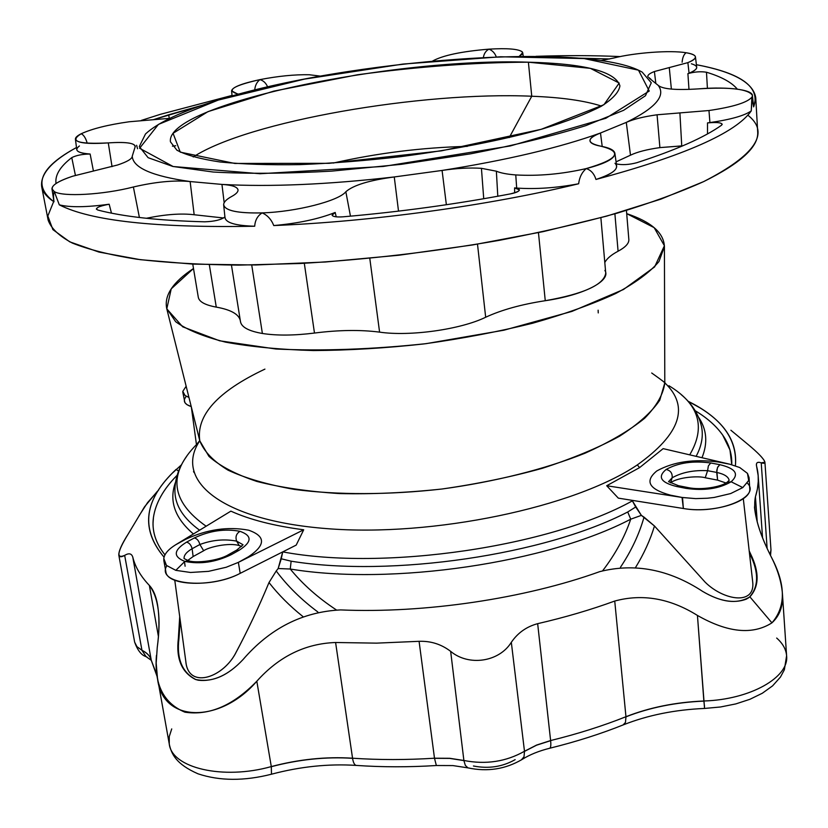 <?xml version="1.0" encoding="UTF-8"?>
<svg xmlns="http://www.w3.org/2000/svg" width="828" height="828" viewBox="0 0 828 828"><rect width="100%" height="100%" fill="white"/><g stroke="black" fill="none" stroke-linecap="round" stroke-linejoin="round"><path stroke-width="1.24" d="M156.451 655.403C154.018 684.311 163.509 703.241 184.923 712.183C209.267 715.837 233.237 705.508 256.815 681.216C278.984 656.469 305.242 643.573 335.599 642.507L376.595 643.139L419.082 641.317C430.819 640.893 441.355 644.246 450.66 651.367C468.845 666.571 499.201 661.965 511.321 642.311C517.79 632.851 526.567 626.641 537.662 623.67C565.172 617.315 590.861 609.77 614.738 601.045L625.968 716.831C649.576 707.567 675.544 702.33 703.872 701.109L703.862 700.995C675.534 702.216 649.566 707.454 625.958 716.717C649.566 707.454 675.534 702.216 703.862 700.995C750.137 699.65 789.363 677.335 786.6 655.776C789.363 677.335 750.137 699.65 703.862 700.995L697.445 615.442C727.729 632.685 752.559 635.159 771.934 622.853C786.093 606.448 785.824 584.392 771.137 556.695C757.868 530.469 752.642 510.483 755.436 496.759C758.8 486.15 759.193 476.017 756.626 466.371C755.84 462.697 757.382 461.517 761.232 462.831C766.242 464.311 766.107 462.096 760.818 456.187M704.504 706.377L703.872 701.109C675.544 702.33 649.576 707.567 625.968 716.831L625.471 722.44L623.06 724.955L625.471 722.44L625.958 716.717C602.629 726.011 577.52 733.95 550.61 740.553L537.662 623.67C526.567 626.641 517.79 632.851 511.321 642.311L524.486 751.265L536.565 745.076L550.61 740.553C577.52 733.95 602.629 726.011 625.958 716.717L614.738 601.045C642.466 593.531 670.028 598.323 697.445 615.442C670.028 598.323 642.466 593.531 614.738 601.045C590.861 609.77 565.172 617.315 537.662 623.67L550.63 740.667C551.065 745.034 550.786 747.549 549.802 748.222L549.802 748.222C550.786 747.549 551.065 745.034 550.63 740.667L536.575 745.19L524.497 751.379L524.02 756.751L521.319 759.949L524.02 756.751L524.486 751.265C506.094 761.688 485.891 764.761 463.887 760.487L450.66 651.367L463.897 760.601L449.749 758.407L434.503 758.324L419.082 641.317L434.493 758.21C406.237 760 378.924 759.99 352.552 758.21L335.599 642.507L352.562 758.324C325.932 756.626 298.846 759.421 271.315 766.697L271.491 774.201L271.294 766.583C223.032 780.224 171.81 767.991 169.264 744.02C171.81 767.991 223.032 780.224 271.294 766.583C298.825 759.307 325.911 756.513 352.552 758.21C325.911 756.513 298.825 759.307 271.294 766.583L271.315 766.697C298.846 759.421 325.932 756.626 352.562 758.324L352.552 758.21C378.924 759.99 406.237 760 434.493 758.21L449.739 758.293L463.887 760.487L449.739 758.293L434.503 758.324L449.749 758.407L463.887 760.487C485.891 764.761 506.094 761.688 524.486 751.265L536.575 745.19L550.63 740.667L536.565 745.076L524.486 751.265L511.321 642.311C499.201 661.965 468.845 666.571 450.66 651.367C441.355 644.246 430.819 640.893 419.082 641.317L376.595 643.139L335.599 642.507C305.242 643.573 278.984 656.469 256.815 681.216C220.61 723.455 161.729 723.838 157.434 677.749L156.192 663.062L157.237 647.548C159.4 631.309 159.504 617.036 157.537 604.74C156.047 596.077 153.315 589.639 149.361 585.417C158.593 597.588 161.222 618.299 157.237 647.548M141.95 650.27L141.971 650.363C147.125 652.919 150.23 656.242 151.276 660.32L151.265 660.216C150.21 656.138 147.105 652.816 141.95 650.27C147.105 652.816 150.21 656.138 151.265 660.216L157.092 675.679L151.265 660.216L132.78 557.12C135.212 566.952 140.739 576.391 149.361 585.417L158.396 636.411L149.361 585.417C140.739 576.391 135.212 566.952 132.78 557.12L151.276 660.32C150.23 656.242 147.125 652.919 141.971 650.363L124.666 555.371C128.889 552.856 131.59 553.435 132.78 557.12C131.59 553.435 128.889 552.856 124.666 555.371L141.95 650.27L136.941 646.658L134.653 642.176L136.941 646.658L141.95 650.27M231.457 265.105L240.493 321.761C241.559 327.226 248.855 331.128 262.383 333.477L251.733 265.043L262.383 333.477C276.852 335.723 294.209 335.578 314.474 333.053L304.311 263.283L314.474 333.053C294.209 335.578 276.852 335.723 262.383 333.477C248.462 331.055 241.155 326.998 240.441 321.316C239.437 314.547 231.385 309.807 216.274 307.116L209.329 264.732L216.274 307.116C230.329 309.61 238.319 313.916 240.223 320.022M647.879 76.745C647.496 75.1 649.669 73.361 654.399 71.529L669.272 67.575L671.373 89.093L669.272 67.575L687.871 62.628L689.072 73.185L687.871 62.628C698.449 58.146 697.859 54.845 686.101 52.733C670.018 50.053 634.558 52.702 613.538 58.063L601.045 60.547L613.538 58.063C634.558 52.702 670.018 50.053 686.101 52.733C691.98 53.675 695.096 55.052 695.448 56.884C695.644 58.664 693.119 60.579 687.871 62.628L654.399 71.529L655.745 82.686L654.399 71.529C650.001 73.226 647.806 74.862 647.817 76.414M614.987 163.24C619.81 168.281 613.465 173.683 595.963 179.459C684.104 155.767 735.864 132.915 751.244 110.9C744.444 115.692 730.669 119.584 709.917 122.575L707.516 122.896L707.516 133.908L707.516 122.896L709.917 122.575L708.975 110.528L709.917 122.575C730.669 119.584 744.444 115.692 751.244 110.9L751.886 97.155C747.487 102.496 733.184 106.957 708.975 110.528L679.902 112.908L681.744 145.894L659.895 147.612C647.01 149.423 637.208 151.948 630.491 155.188C637.208 151.948 647.01 149.423 659.895 147.612L657.07 114.781C643.604 116.665 633.337 119.201 626.289 122.399L630.491 155.188L616.073 161.833L630.491 155.188L626.289 122.399L600.486 133.008C593.231 135.678 589.722 138.307 589.96 140.884C590.405 143.172 593.997 144.931 600.724 146.173C609.48 147.746 614.2 150.116 614.883 153.283C615.038 158.51 605.475 163.613 586.224 168.581C562.057 174.108 538.562 176.229 515.761 174.936L516.682 188.07C535.882 189.364 556.54 187.935 578.648 183.764C579.414 177.347 581.939 172.286 586.224 168.581C590.933 170.082 594.173 173.704 595.963 179.459C610.112 174.905 617.005 170.402 616.643 165.942L614.883 153.283M483.728 198.741L481.43 168.322C469.652 167.566 456.528 168.27 442.08 170.444L446.364 204.733L442.08 170.444L394.263 176.954C369.495 180.245 353.349 185.172 345.845 191.744C338.776 200.904 296.155 211.875 262.176 212.889C238.05 213.438 225.216 210.778 223.663 204.92L223.663 204.392C223.912 201.877 226.624 199.217 231.799 196.402C235.856 194.176 237.936 192.137 238.04 190.264L238.04 189.974C237.47 186.9 232.109 185.048 221.945 184.416L224.171 202.694L221.945 184.416L190.14 181.549C174.232 180.038 155.312 181.86 133.38 186.993C103.221 194.797 62.762 197.074 54.296 191.599L51.957 188.846C52.04 184.965 58.974 180.742 72.771 176.188L117.514 165.01C127.284 161.75 132.201 158.821 132.242 156.223L135.326 146.235C133.991 142.871 124.976 141.764 108.282 142.902C87.789 144.258 76.838 143.016 75.41 139.156C75.286 137.562 77.221 135.761 81.206 133.753C92.094 128.744 108.085 124.749 129.178 121.768L169.843 118.321L129.178 121.768C108.085 124.749 92.094 128.744 81.206 133.753C68.983 141.329 78.008 144.382 108.282 142.902L112.039 166.645L108.282 142.902C127.491 141.671 136.372 143.234 134.912 147.591L132.242 156.223C132.201 158.821 127.284 161.75 117.514 165.01L72.771 176.188C54.7 182.284 48.541 187.418 54.296 191.599L59.305 204.837C69.862 207.517 86.485 207.31 109.172 204.226L111.469 213.148L109.172 204.226C86.485 207.31 69.862 207.517 59.305 204.837C90.707 220.9 155.84 228.031 254.703 226.23C255.138 220.134 257.632 215.684 262.176 212.889C267.516 215.28 271.377 219.503 273.757 225.558C298.194 223.384 318.666 219.016 335.195 212.454L336.22 216.832L335.195 212.454C318.666 219.016 298.194 223.384 273.757 225.558C372.072 221.614 488.986 205.51 578.648 183.764C556.54 187.935 535.882 189.364 516.682 188.07L515.761 174.936C507.129 174.273 500.661 173.031 496.365 171.199L497.794 196.246L496.365 171.199L481.43 168.322L483.728 198.741M169.336 118.383L168.612 114.813L153.159 119.739L202.705 105.125L168.612 114.813L169.336 118.383M259.92 79.633C278.084 76.104 294.52 74.468 309.227 74.737L320.426 76.124L309.227 74.737C294.52 74.468 278.084 76.104 259.92 79.633C256.804 82.096 255.076 85.563 254.724 90.035C255.076 85.563 256.804 82.096 259.92 79.633C233.62 85.584 226.023 90.293 237.16 93.781L231.581 90.832C232.399 87.209 241.838 83.473 259.92 79.633C263.449 80.626 266.016 83.069 267.62 86.94C266.016 83.069 263.449 80.626 259.92 79.633M488.944 49.152C507.378 48.065 518.483 48.976 522.261 51.864L522.706 52.702L519.228 56.356L522.23 54.141L522.261 51.864C518.483 48.976 507.378 48.065 488.944 49.152C485.87 50.819 484.018 53.592 483.386 57.453C484.018 53.592 485.87 50.819 488.944 49.152C461.569 51.429 442.804 55.383 432.64 61.024C442.804 55.383 461.569 51.429 488.944 49.152C492.412 50.487 494.865 53.075 496.282 56.915C494.865 53.075 492.412 50.487 488.944 49.152M691.39 63.777C699.142 66.136 698.377 69.273 689.072 73.185L687.902 73.63L688.979 89.424L687.902 73.63L689.072 73.185C694.361 71.063 696.907 69.086 696.71 67.244L695.448 56.884M223.663 204.92L224.999 217.712C226.013 222.877 235.918 225.713 254.703 226.23C235.173 225.671 225.278 222.649 224.999 217.174M51.957 188.846L53.996 201.804C53.292 196.578 53.385 193.172 54.296 191.599C62.762 197.074 103.221 194.797 133.38 186.993L139.404 217.495L133.38 186.993C155.312 181.86 174.232 180.038 190.129 181.549C152.238 176.167 132.946 167.722 132.242 156.223C132.946 167.722 152.238 176.167 190.14 181.549L194.166 214.752L190.14 181.549L221.945 184.416C232.461 185.079 237.822 187.024 238.04 190.264C237.936 192.137 235.856 194.176 231.799 196.402C226.624 199.217 223.912 201.877 223.663 204.392C224.378 210.591 237.212 213.427 262.176 212.889C296.155 211.875 338.776 200.904 345.845 191.744L350.461 216.17L345.845 191.744C353.349 185.172 369.485 180.245 394.263 176.964C328.012 184.541 270.57 187.024 221.945 184.416C270.58 187.024 328.012 184.541 394.263 176.954L398.516 211.14L394.263 176.954L442.08 170.444C456.528 168.27 469.652 167.566 481.43 168.322L496.365 171.199C500.661 173.031 507.129 174.273 515.761 174.936C538.562 176.229 562.057 174.108 586.224 168.581C618.402 159.183 623.236 151.71 600.724 146.173C586.555 143.006 586.472 138.618 600.486 133.008C559.759 147.663 506.964 160.146 442.08 170.444C506.964 160.146 559.769 147.663 600.486 133.008L602.204 146.442L600.486 133.008L626.289 122.399C633.337 119.201 643.604 116.665 657.07 114.781L659.895 147.612L682.676 145.873L681.744 145.894L679.902 112.908L657.07 114.781L708.975 110.528C733.184 106.957 747.487 102.496 751.886 97.155L753.656 106.884C760.704 87.261 741.619 73.206 696.4 64.708C733.577 71.736 753.356 82.738 755.747 97.714L753.656 106.884L751.886 97.155C756.833 90.117 729.592 86.236 698.149 88.896C730.213 86.878 748.284 89.02 752.362 95.303L751.244 110.9C735.864 132.915 684.104 155.767 595.963 179.459C594.173 173.704 590.933 170.082 586.224 168.581C581.939 172.286 579.414 177.347 578.648 183.764C488.986 205.51 372.072 221.614 273.757 225.558C271.377 219.503 267.516 215.28 262.176 212.889C257.632 215.684 255.138 220.134 254.703 226.23C155.84 228.031 90.707 220.9 59.305 204.837L54.296 191.599C53.385 193.172 53.292 196.578 53.996 201.804C46.782 197.105 42.683 192.055 41.679 186.652C40.168 174.056 51.781 161.015 76.497 147.529C39.837 167.38 32.344 185.472 53.996 201.804M86.909 142.116C85.45 137.634 83.556 134.85 81.206 133.753C83.556 134.85 85.45 137.634 86.909 142.116M218.188 100.105L158.427 124.407L139.601 148.253L173.145 166.521L260.023 173.725L383.416 166.438L510.327 145.945L605.858 118.269L649.245 91.049L638.481 70.173L584.03 58.56L500.661 56.77L402.957 64.066L304.383 79.126L218.188 100.105C346.922 59.523 588.594 40.965 642.166 72.108L651.274 82.79L645.457 95.737L623.639 110.3L585.872 125.608C553.218 135.844 514.83 145.242 470.718 153.801L401.466 164.306L331.749 171.117C286.892 173.642 247.375 173.942 213.2 172.027L172.835 166.459L148.108 157.682L139.301 146.566L145.5 133.97C158.024 122.389 182.253 111.107 218.188 100.105M528.388 62.193L590.354 68.341L619.199 83.059L603.943 104.701L541.233 129.303L441.396 150.851L329.202 163.313L234.759 163.447L180.266 152.145L173.052 133.298L207.994 111.625L273.747 91.132L357.427 74.779C418.099 66.582 475.086 62.39 528.388 62.193C393.776 57.494 165.072 104.307 170.444 141.826L176.902 150.178C186.103 155.126 200.511 159.059 220.124 161.988C242.594 164.223 269.069 165.103 299.57 164.637C331.78 163.344 365.427 160.684 400.514 156.678C454.199 149.537 501.551 140.284 542.578 128.909C567.097 121.354 586.679 113.798 601.294 106.263C612.803 98.905 619.013 92.105 619.924 85.843C615.37 71.487 584.868 63.601 528.388 62.193L531.752 96.234C561.436 97.373 584.703 100.664 601.552 106.108C584.703 100.664 561.436 97.373 531.752 96.234L528.388 62.193M515.151 759.638C502.472 766.842 488.572 768.964 473.43 765.993M166.738 308.596C163.975 295.451 172.886 282.089 193.493 268.51L171.22 288.848L166.801 308.844L182.657 326.791L219.575 340.784L275.931 349.012C321.999 351.175 372.051 349.385 426.089 343.661L503.879 330.217L571.92 311.411L623.474 289.5L654.637 266.895L664.408 245.74L654.161 227.648L626.703 213.645C651.243 221.811 663.818 232.792 664.418 246.609L658.974 261.524C650.166 272.06 635.728 282.741 615.639 293.557C592.434 304.218 564.696 314.133 532.425 323.293C498.125 331.759 461.931 338.642 423.843 343.941C385.61 348.143 348.836 350.347 313.512 350.554C279.978 349.592 250.656 346.787 225.547 342.14C203.419 336.582 186.797 329.782 175.671 321.719L166.738 308.596L199.807 440.869L208.956 456.383C219.865 466.05 235.814 474.392 256.825 481.43C280.547 487.485 308.068 491.532 339.387 493.571C372.3 494.306 406.476 492.795 441.914 489.017C494.875 481.813 544.793 469.238 584.961 453.247C609.729 442.1 629.611 430.446 644.629 418.285C656.583 406.113 663.311 394.335 664.801 382.95L659.74 400.245C651.532 412.282 638.119 424.288 619.479 436.252C597.971 447.948 572.283 458.619 542.423 468.275C510.69 477.073 477.197 483.987 441.914 489.017C388.798 495.03 337.327 495.072 294.457 489.431C267.713 484.701 245.574 478.284 228.042 470.169C213.469 461.31 204.05 451.539 199.807 440.869C196.019 415.314 217.723 391.396 264.929 369.112M187.956 560.504L184.064 558.558C183.857 555.236 186.538 551.965 192.117 548.726C191.133 545.01 189.281 542.816 186.559 542.143C173.466 550.247 172.897 556.675 184.872 561.405L188.567 560.68L184.872 561.405C200.086 564.51 215.59 562.243 231.354 554.605L228.518 554.656L231.354 554.605L239.126 550.258L236.29 550.32L239.126 550.258C252.054 542.029 252.354 535.726 240.048 531.338C236.332 533.522 235.193 536.792 236.632 541.139C235.193 536.792 236.332 533.522 240.048 531.338C224.978 528.492 209.743 530.696 194.332 537.952C197.054 538.614 198.896 540.798 199.869 544.503C198.896 540.798 197.054 538.614 194.332 537.952L186.559 542.143C189.281 542.816 191.133 545.01 192.117 548.726L199.869 544.503C212.289 539.918 224.543 538.8 236.632 541.139L242.987 544.71L236.632 541.139L239.24 545.58C228.818 542.34 208.49 547.122 203.678 550.755L193.141 556.54L192.117 548.726L193.141 556.54L187.749 560.442L193.141 556.54L203.678 550.755L199.869 544.503L203.678 550.755C208.49 547.122 228.818 542.34 239.24 545.58L236.632 541.139C224.543 538.8 212.289 539.918 199.869 544.503L192.117 548.726C186.579 551.934 183.888 555.195 184.064 558.486M239.24 545.58L241.745 546.439L239.24 545.58M729.137 480.312C728.402 476.7 724.252 474.071 716.696 472.415L707.598 470.697L705.228 477.746C699.06 475.748 678.329 476.959 670.545 482.796C678.329 476.959 699.06 475.748 705.228 477.746L707.598 470.697C693.698 469.973 681.879 472.343 672.15 477.797L670.545 482.796L672.15 477.797L668.579 481.627M678.474 485.694L668.569 481.679L672.15 477.797C681.879 472.343 693.698 469.973 707.598 470.697L716.696 472.415L717.607 480.136L725.918 482.972L717.607 480.136L716.779 470.345L717.752 467.002L719.832 464.674L710.714 462.976C693.108 460.585 678.235 462.748 666.095 469.486C657.246 476.887 660.765 482.558 676.662 486.512L685.894 488.344L688.089 487.599L685.894 488.344C704.038 490.963 719.128 488.768 731.145 481.772C739.466 474.165 735.699 468.462 719.832 464.674L717.483 467.613L716.696 472.415C724.2 474.051 728.34 476.669 729.126 480.25M705.228 477.746L717.607 480.136L705.228 477.746M75.41 139.218L76.776 149.64C77.17 151.99 81.63 153.459 90.138 154.029L93.388 170.816L90.138 154.029C77.366 153.014 73.795 150.323 79.426 145.945M137.552 148.75L136.641 145.283L137.552 148.75M514.633 192.872L514.592 187.884L516.682 188.07L514.592 187.884C521.971 189.322 520.646 191.309 510.597 193.856C456.135 204.206 400.348 211.854 343.247 216.801C400.348 211.854 456.135 204.206 510.597 193.856C516.123 192.717 519.073 191.403 519.446 189.912L514.592 187.884L514.633 192.872M686.101 52.733C683.835 54.41 682.5 57.577 682.117 62.255C682.5 57.577 683.835 54.41 686.101 52.733M237.243 94.589L237.16 93.781L238.795 94.164L237.16 93.781L237.243 94.589M232.047 95.427L160.29 114.347L141.257 120.433L160.29 114.347L232.047 95.427M172.421 146.163L175.722 145.749L172.421 146.163M56.025 183.505C54.845 175.215 60.092 166.583 71.767 157.62C76.342 155.302 82.469 154.112 90.138 154.029C82.469 154.112 76.342 155.302 71.767 157.62C60.092 166.583 54.845 175.215 56.025 183.505M75.41 175.36L71.767 157.62L75.41 175.36M146.328 218.281C165.269 214.348 181.208 213.179 194.166 214.752C181.208 213.179 165.269 214.348 146.328 218.281M224.916 216.915C221.262 219.834 214.524 221.469 204.713 221.811C158.831 220.61 123.206 216.688 97.839 210.043C94.682 208.201 98.46 206.255 109.172 204.226C101.068 205.613 96.793 207.248 96.358 209.132L97.839 210.043C123.206 216.688 158.831 220.61 204.713 221.811C214.524 221.469 221.262 219.834 224.916 216.915M223.653 217.992L194.166 214.752L223.653 217.992M707.516 122.896C718.28 121.995 722.968 122.761 721.571 125.194C704.349 137.458 676.072 149.971 636.732 162.733C629.011 164.751 622.221 165.145 616.363 163.913C622.221 165.145 629.011 164.751 636.732 162.733C676.072 149.971 704.349 137.458 721.571 125.194L722.223 124.293C721.126 122.513 716.22 122.047 707.516 122.896M658.208 85.367C662.597 89.134 675.917 90.314 698.149 88.896C675.917 90.314 662.607 89.134 658.208 85.367C666.105 95.717 655.465 108.064 626.289 122.399C655.465 108.064 666.105 95.717 658.208 85.367L649.504 78.381M687.902 73.63C694.609 71.777 700.809 71.311 706.481 72.233C721.498 76.787 731.766 82.417 737.303 89.134C731.766 82.417 721.498 76.787 706.481 72.233L707.412 88.317L706.481 72.233C700.809 71.311 694.609 71.777 687.902 73.63M579.631 58.177L609.687 58.954L579.631 58.177M620.151 56.573C593.904 55.424 565.845 55.341 535.985 56.325C565.845 55.341 593.904 55.424 620.151 56.573M747.787 115.123C770.382 132.78 755.654 154.939 703.624 181.622L660.847 199.155L606.727 216.108L543.127 231.643L472.736 244.933L398.92 255.231L325.363 262.01L255.707 264.981L193.193 264.132L140.377 259.692L98.946 252.074L69.759 241.848L52.889 229.625L47.827 216.004L53.665 201.587M379.586 332.131C360.418 329.668 338.714 329.968 314.474 333.053C338.714 329.968 360.418 329.668 379.586 332.131L369.785 258.336L379.586 332.131C409.943 336.623 460.813 329.451 485.674 317.238C460.813 329.451 409.943 336.623 379.586 332.131M604.895 270.456C611.592 280.62 584.289 295.058 545.259 300.709C521.505 304.352 501.644 309.858 485.674 317.238L477.497 244.146L485.674 317.238C501.644 309.858 521.505 304.352 545.259 300.709L538.459 232.647L545.259 300.709C583.947 293.868 604.098 284.677 605.734 273.116L600.869 217.712M618.081 251.226C611.209 254.879 606.779 258.647 604.802 262.528C606.779 258.647 611.209 254.879 618.081 251.226L614.894 213.81L618.081 251.226C625.502 247.23 629.094 243.328 628.845 239.54L626.434 210.426M163.861 560.773L165.838 571.589C166.718 586.193 213.759 587.528 240.203 573.338L296.207 545.093L303.7 529.785L238.774 562.171L303.7 529.785C273.954 525.884 249.683 519.663 230.877 511.145L176.043 544.555L185.576 539.359C206.969 529.382 228 526.329 248.659 530.199C265.85 536.254 265.778 545.114 248.452 556.768L238.361 562.378L226.189 567.263L208.521 571.351L190.533 572.469L175.815 570.347L166.449 565.41L163.861 560.773L163.789 558.486C164.472 553.818 168.446 549.243 175.691 544.762L230.877 511.145C249.683 519.663 273.954 525.884 303.7 529.785L296.207 545.093L240.203 573.338L238.361 562.378L240.203 573.338C209.029 590.157 155.395 584.144 166.832 565.772M185.741 660.899L185.803 661.334C187.997 688.617 221.004 678.888 234.862 654.596C247.582 630.853 258.957 606.831 268.996 582.55C278.477 594.711 289.769 606.034 302.872 616.508C289.769 606.034 278.477 594.711 268.996 582.55C258.967 606.748 247.644 630.688 235.017 654.379C221.304 678.525 188.411 688.782 185.865 661.769M180.214 620.213L178.941 638.688C176.499 658.881 182.181 672.522 195.977 679.612L195.977 679.612C182.181 672.522 176.499 658.881 178.941 638.688L178.362 638.45C175.94 658.715 181.642 672.388 195.47 679.457L198.337 680.243C213.686 681.837 228.538 674.996 242.883 659.719C269.856 628.431 302.417 611.83 340.567 609.915C302.417 611.83 269.856 628.431 242.883 659.73C227.255 676.279 211.451 682.862 195.47 679.457C181.642 672.388 175.94 658.715 178.362 638.45L178.941 638.688L180.214 620.213M290.255 569.022C302.675 584.216 318.014 597.826 336.261 609.853C318.014 597.826 302.675 584.216 290.255 569.022L278.167 568.536L282.741 551.883C384.627 571.113 550.04 546.646 632.395 500.868L631.888 500.298L632.395 500.868C550.04 546.646 384.627 571.113 282.741 551.883L281.261 558.796L291.135 561.187C391.416 577.592 545.217 554.812 627.727 511.983L635.687 507.015L632.395 500.868L641.379 515.378L654.482 526.008C650.197 540.042 643.925 553.818 635.645 567.335C643.925 553.818 650.197 540.042 654.482 526.008L705.135 582.156C723.486 600.486 756.036 606.034 752.621 581.235C756.036 606.034 723.486 600.486 705.135 582.156L654.482 526.008L644.029 517.138C639.185 534.267 631.329 550.972 620.472 567.252C631.329 550.972 639.185 534.267 644.029 517.138L641.379 515.378L630.729 519.177C547.401 562.802 391.665 585.903 290.255 569.022C391.665 585.903 547.401 562.802 630.729 519.177L627.727 511.983C545.217 554.812 391.416 577.592 291.135 561.187L290.255 569.022L291.135 561.187L281.261 558.796L278.167 568.536L276.221 570.978L278.167 568.536L290.255 569.022M602.753 570.627C615.401 554.108 624.726 536.958 630.729 519.177C624.726 536.958 615.401 554.108 602.753 570.627M199.776 440.755C173.663 479.598 219.855 520.274 326.605 528.606C433.003 537.258 574.829 507.212 637.312 464.912C680.585 433.944 689.745 406.579 664.801 382.826C689.745 406.579 680.585 433.944 637.312 464.912C574.829 507.212 433.003 537.258 326.605 528.606C219.855 520.274 173.663 479.598 199.776 440.755M637.312 464.912L639.599 467.613L663.145 448.641L639.599 467.613L637.312 464.912M689.703 454.841C706.087 427.093 699.153 404.054 668.9 385.713C699.153 404.054 706.087 427.093 689.703 454.841M196.515 444.553C167.525 474.113 170.734 501.333 206.141 526.215C170.734 501.333 167.525 474.113 196.515 444.553L199.745 440.61M747.332 483.138C761.874 496.893 717.897 514.819 683.359 508.495L618.319 498.135L606.696 485.736L639.599 467.613L606.696 485.736L682.044 497.442L670.545 495.185C648.935 489.296 644.36 481.223 656.811 470.946C673.516 461.724 694.009 458.753 718.311 462.014L729.489 464.135L663.145 448.641L729.913 464.239L739.756 467.541L747.477 473.388L749.061 477.621L748.667 480.509L742.788 487.578L730.679 493.56L714.181 497.452L707.288 498.239L695.686 498.622L682.52 497.524L683.359 508.495C712.473 513.743 752.062 501.571 749.744 488.479L749.061 477.621M176.478 475.945C163.24 489.472 155.571 503.289 153.449 517.407L153.035 523.141M193.421 533.967C174.76 518.038 168.788 500.816 175.505 482.279C168.788 500.816 174.76 518.038 193.421 533.967M268.996 582.55L276.221 570.978L268.996 582.55M185.576 539.359L175.691 544.762C168.446 549.243 164.472 553.818 163.789 558.486L166.449 565.41L175.815 570.347L190.533 572.469L208.521 571.351L226.189 567.263L238.361 562.378L248.452 556.768C265.778 545.114 265.85 536.254 248.659 530.199C228 526.329 206.969 529.382 185.576 539.359M184.872 561.405L175.815 570.347L184.872 561.405C172.897 556.675 173.466 550.247 186.559 542.143L194.332 537.952C209.743 530.696 224.978 528.492 240.048 531.338C252.354 535.726 252.054 542.029 239.126 550.258L231.354 554.605C215.59 562.243 200.086 564.51 184.872 561.405M317.838 611.964C301.268 599.627 287.399 585.965 276.221 570.978C287.399 585.965 301.268 599.627 317.838 611.964M174.925 491.842C175.339 505.732 183.557 518.525 199.6 530.199C183.557 518.525 175.339 505.732 174.925 491.842C174.687 479.433 178.61 467.603 186.673 456.342M678.877 485.777L676.662 486.512L678.877 485.777L687.695 487.516M672.15 477.797C672.553 473.243 670.535 470.47 666.095 469.486C670.535 470.47 672.553 473.243 672.15 477.797M707.598 470.697L708.364 465.905L710.714 462.976L708.364 465.905L707.598 470.697M726.87 482.382L731.145 481.772L726.87 482.382C721.643 486.75 701.409 490.486 688.089 487.599M750.044 554.263L749.423 552.907L750.044 554.263C758.965 572.49 758.758 586.783 749.402 597.164C758.758 586.783 758.965 572.49 750.044 554.263L750.572 553.87L750.044 554.263M747.819 598.313L749.402 597.164L747.819 598.313M695.21 410.74C707.195 417.974 716.375 426.12 722.74 435.155L722.74 435.135C716.458 426.234 707.505 418.233 695.882 411.133C707.547 418.264 716.499 426.275 722.74 435.135C729.126 444.263 732.128 454.117 731.755 464.694L729.975 449.987L722.74 435.155L729.985 450.008L722.74 435.155C716.489 426.296 707.588 418.316 696.027 411.237M698.521 417.126C706.812 429.421 707.971 442.949 701.989 457.708C707.971 442.949 706.812 429.421 698.521 417.126M682.044 497.442L606.696 485.736L618.319 498.135L683.359 508.495L682.044 497.442L695.686 498.622L707.288 498.239L714.181 497.452L730.679 493.56L742.788 487.578L748.667 480.509L747.477 473.388L739.756 467.541L729.913 464.239L718.311 462.014C694.009 458.753 673.516 461.724 656.811 470.946C644.36 481.223 648.935 489.296 670.545 495.185L682.044 497.442M731.145 481.772L742.788 487.578L731.145 481.772C719.128 488.768 704.038 490.963 685.894 488.344L676.662 486.512C660.765 482.558 657.246 476.887 666.095 469.486C678.235 462.748 693.108 460.585 710.714 462.976L719.832 464.674C735.699 468.462 739.466 474.165 731.145 481.772M696.12 456.342C701.74 445.806 703.521 435.776 701.44 426.254C703.521 435.776 701.74 445.806 696.12 456.342M635.687 507.015L627.727 511.983L630.729 519.177L641.379 515.378L635.687 507.015M182.843 392.379L182.812 391.344L185.058 395.525L188.95 397.44L185.058 395.525L182.843 392.379L184.892 402.594L186.942 404.654L191.237 406.589C184.199 404.199 182.564 400.773 186.321 396.322M182.812 391.344L186.155 386.252L182.812 391.344M192.758 264.111L198.306 297.324C199.196 301.816 205.178 305.077 216.274 307.116M41.679 186.652L48.138 220.113C51.077 228.404 59.13 236.052 72.326 243.059C88.565 249.57 110.062 254.952 136.796 259.216C166.418 262.704 200.345 264.67 238.588 265.126L300.119 263.501C366.276 259.681 432.671 251.96 499.336 240.337C541.988 232.109 581.38 223.022 617.512 213.065C651.139 202.798 679.84 192.313 703.624 181.622C740.915 163.178 758.934 146.546 757.682 131.735L755.747 97.714M335.195 212.454L332.09 215.187C332.959 216.708 336.675 217.257 343.247 216.801M153.066 521.868L153.449 517.386C151.638 530.396 155.478 542.889 164.958 554.853C156.544 544.296 152.59 533.284 153.066 521.847L153.449 517.386C155.612 503.041 163.509 488.996 177.151 475.262M153.449 517.386L153.449 517.407C155.581 503.227 163.292 489.369 176.592 475.81C163.292 489.369 155.581 503.227 153.449 517.386M179.717 616.56L178.362 638.45L179.717 616.56M702.61 591.389C719.232 601.263 733.805 603.85 746.328 599.141L749.889 596.853C759.266 586.472 759.493 572.138 750.572 553.87L749.195 550.889L750.572 553.87C759.493 572.138 759.266 586.472 749.889 596.853L771.934 622.853L749.889 596.853C737.396 604.43 721.643 602.608 702.61 591.389C669.055 569.395 634.755 562.802 599.72 571.641C634.755 562.802 669.055 569.395 702.61 591.389M193.524 471.453L194.011 472.467M176.147 469.372L178.579 471.163L176.147 469.372C144.165 499.253 140.129 528.512 164.047 557.151C141.112 530.034 143.73 502.161 171.913 473.544L181.487 464.798M688.068 401.249L699.867 407.79C725.659 423.47 737.51 442.804 735.399 465.791C737.469 439.295 721.685 417.778 688.068 401.249M747.87 444.325L730.896 430.239L747.87 444.325C758.282 452.988 763.975 458.94 764.927 462.2L761.232 462.831C757.962 461.734 756.347 462.438 756.368 464.943L758.169 475.655L758.251 481.554L757.392 489.079L755.436 496.759L754.515 507.481C755.954 521.247 761.501 537.651 771.137 556.695C777.575 569.25 781.332 581.411 782.388 593.169C783.34 605.713 779.862 615.608 771.934 622.853C752.559 635.159 727.729 632.685 697.445 615.442L704.545 708.447C674.996 709.72 648.065 715.133 623.753 724.686C600.786 733.887 576.143 741.733 549.802 748.222C538.935 750.934 529.723 754.66 522.189 759.39C505.556 769.202 487.464 772.027 467.923 767.866L465.326 765.393L463.897 760.601L465.326 765.393L467.923 767.866L452.885 765.579L436.356 765.517L434.503 758.324L436.356 765.517C408.742 767.245 381.998 767.204 356.112 765.403L356.692 765.445L356.112 765.403C354.436 764.886 353.256 762.526 352.562 758.324C353.256 762.526 354.436 764.886 356.112 765.403C328.519 763.644 300.378 766.562 271.677 774.159C244.27 781.156 219.71 781.042 198.006 773.807C175.764 764.058 171.324 753.677 169.264 744.02L169.254 736.568L171.727 728.909M157.372 491.283L144.507 506.85L128.154 534.081C117.183 552.007 116.023 559.107 124.666 555.371C121.292 557.285 119.346 557.203 118.808 555.122C118.652 551.106 121.768 544.089 128.154 534.081M599.72 571.641C524.817 598.634 424.681 613.538 340.567 609.915C424.681 613.538 524.817 598.634 599.72 571.641M271.294 766.583L256.815 681.216L271.294 766.583M147.125 657.153L146.059 656.625L141.971 650.363L146.059 656.625L147.125 657.153M118.808 555.122L134.653 642.176C137.634 650.425 141.443 655.248 146.059 656.625L151.276 660.32L157.32 677.087M776.674 638.046C782.77 643.428 786.072 649.349 786.6 655.776L782.398 593.314M757.237 522.064L755.436 496.759L757.237 522.064M767.121 548.353L761.232 462.831L767.121 548.353M770.03 554.46L770.982 549.968L770.03 554.46M139.114 515.678L147.539 502.658L158.697 489.938M598.126 310.189L598.251 312.922M193.214 156.968C248.39 121.147 421.659 91.38 531.752 96.234C421.659 91.38 248.39 121.147 193.214 156.968M333.208 163.064C377.361 153.076 422.073 147.508 467.334 146.359C422.073 147.508 377.361 153.076 333.208 163.064M509.251 137.583L531.752 96.234L509.251 137.583M651.708 373.004C674.013 388.881 661.489 381.201 664.801 382.95L664.418 246.609M236.725 550.082L243.028 544.783M184.489 561.694L185.11 566.228M752.362 95.303L753.48 105.301M522.706 52.702L523.255 56.314M232.109 96.007L231.592 90.873M648.738 77.439L650.787 79.115M236.29 550.32L228.952 554.418M228.518 554.656C218.851 560.815 194.994 563.547 188.567 560.68M185.803 661.334L174.77 580.231M729.157 480.323L727.45 481.968M752.621 581.235L743.306 498.684M701.44 426.254C698.615 414.176 691.918 403.66 681.33 394.728M196.453 444.615L191.34 407.003M169.264 744.02L157.423 677.749M786.6 655.776L784.364 669.759L780.442 677.076L772.607 685.843L762.309 693.253L749.909 699.298L735.813 703.914L720.495 706.988L704.524 708.447M758.169 475.655L762.547 537.672M770.982 549.968L764.927 462.2M770.982 549.989L770.526 555.474"/></g></svg>
